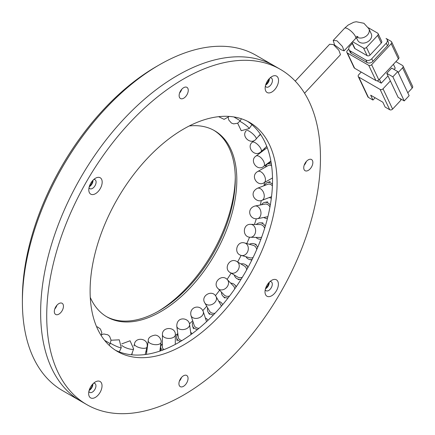 <?xml version="1.0" encoding="UTF-8"?>
<svg xmlns="http://www.w3.org/2000/svg" width="435" height="435" viewBox="0 0 435 435"><rect width="100%" height="100%" fill="white"/><g stroke="black" fill="none" stroke-linecap="round" stroke-linejoin="round"><path stroke-width="0.65" d="M80.807 177.469A193.564 111.751 120 0 0 80.731 401.113A193.564 111.751 -60 0 1 51.058 246.009A193.564 111.751 -60 0 1 177.507 75.44A193.564 111.751 -60 0 1 274.289 65.854A193.564 111.751 120 0 0 80.807 177.469M280.292 293.011A193.564 111.751 -60 0 1 86.81 404.626A193.564 111.751 -60 0 1 86.891 180.976A193.564 111.751 -60 0 1 280.374 69.366A193.564 111.751 -60 0 1 280.292 293.011M249.652 275.257A132.224 76.343 120 0 0 249.706 122.485A132.224 76.343 120 0 0 117.537 198.73A132.224 76.343 120 0 0 117.483 351.502A132.224 76.343 120 0 0 249.652 275.257M115.237 350.121A132.224 76.343 120 0 0 245.09 272.625A132.224 76.343 120 0 0 247.384 121.234M100.213 188.698A9.461 5.465 120 0 0 101.67 179.432A9.461 5.465 120 0 0 95.488 178.23A9.461 5.465 120 0 0 90.757 183.222A9.461 5.465 120 0 0 88.794 189.823A9.461 5.465 120 0 0 92.921 194.575A9.461 5.465 120 0 0 100.213 188.698M89.028 187.659A5.16 2.98 120 0 0 89.866 188.67A5.16 2.98 120 0 0 95.026 185.696A5.16 2.98 120 0 0 95.026 179.731A5.16 2.98 120 0 0 93.732 179.514M100.066 392.419A9.461 5.465 120 0 0 101.524 383.159A9.461 5.465 120 0 0 95.341 381.957A9.461 5.465 120 0 0 90.616 386.943A9.461 5.465 120 0 0 88.648 393.544A9.461 5.465 120 0 0 92.78 398.297A9.461 5.465 120 0 0 100.066 392.419M88.881 391.386A5.16 2.98 120 0 0 89.719 392.397A5.16 2.98 120 0 0 94.879 389.417A5.16 2.98 120 0 0 94.879 383.458A5.16 2.98 120 0 0 93.585 383.24M276.426 290.77A9.461 5.465 120 0 0 277.878 281.505A9.461 5.465 120 0 0 271.696 280.303A9.461 5.465 120 0 0 266.97 285.295A9.461 5.465 120 0 0 265.007 291.896A9.461 5.465 120 0 0 269.134 296.648A9.461 5.465 120 0 0 276.426 290.77M265.241 289.732A5.16 2.98 120 0 0 266.073 290.743A5.16 2.98 120 0 0 271.233 287.769A5.16 2.98 120 0 0 271.239 281.804A5.16 2.98 120 0 0 269.945 281.586M276.573 87.043A9.461 5.465 120 0 0 278.025 77.783A9.461 5.465 120 0 0 271.842 76.582A9.461 5.465 120 0 0 267.117 81.568A9.461 5.465 120 0 0 265.154 88.169A9.461 5.465 120 0 0 269.281 92.927A9.461 5.465 120 0 0 276.573 87.043M265.388 86.01A5.16 2.98 120 0 0 266.22 87.022A5.16 2.98 120 0 0 271.38 84.047A5.16 2.98 120 0 0 271.38 78.082A5.16 2.98 120 0 0 270.086 77.865M179.579 93.046A6.454 3.725 120 0 0 180.835 91.296A6.454 3.725 120 0 0 181.727 89.322M186.919 94.808A6.454 3.725 120 0 0 186.919 87.353A6.454 3.725 120 0 0 180.471 91.073A6.454 3.725 120 0 0 180.471 98.527A6.454 3.725 120 0 0 186.919 94.808M54.772 308.981A6.454 3.725 120 0 0 56.028 307.23A6.454 3.725 120 0 0 56.925 305.256M62.113 310.737A6.454 3.725 120 0 0 62.113 303.282A6.454 3.725 120 0 0 55.664 307.007A6.454 3.725 120 0 0 55.664 314.462A6.454 3.725 120 0 0 62.113 310.737M179.372 381.158A6.454 3.725 120 0 0 180.628 379.402A6.454 3.725 120 0 0 181.525 377.428M186.713 382.914A6.454 3.725 120 0 0 186.713 375.459A6.454 3.725 120 0 0 180.264 379.184A6.454 3.725 120 0 0 180.264 386.639A6.454 3.725 120 0 0 186.713 382.914M304.179 165.224A6.454 3.725 120 0 0 305.435 163.473A6.454 3.725 120 0 0 306.327 161.499M311.52 166.986A6.454 3.725 120 0 0 311.52 159.531A6.454 3.725 120 0 0 305.071 163.25A6.454 3.725 120 0 0 305.071 170.705A6.454 3.725 120 0 0 311.52 166.986M93.052 180.166A5.16 2.98 -60 0 1 91.981 183.94A5.16 2.98 -60 0 1 89.257 186.745M92.905 383.893A5.16 2.98 -60 0 1 91.839 387.661A5.16 2.98 -60 0 1 89.11 390.467M269.26 282.239A5.16 2.98 -60 0 1 268.194 286.012A5.16 2.98 -60 0 1 265.464 288.818M269.406 78.517A5.16 2.98 -60 0 1 268.341 82.291A5.16 2.98 -60 0 1 265.611 85.091M356.439 37.676L357.662 40.259A7.525 5.709 -25.3 0 0 359.576 42.293A7.525 5.709 -25.3 0 0 368.467 41.281A7.525 5.709 -25.3 0 0 371.272 33.827L368.88 28.753A7.525 5.709 154.7 0 1 366.069 36.214A7.525 5.709 154.7 0 1 357.178 37.22A7.525 5.709 154.7 0 1 357.097 37.171M336.94 40.77L342.427 46.469L344.063 50.862L341.073 49.715L334.635 45.044L333.194 40.439L336.94 40.77M361.213 72.052L358.696 74.749A2.153 1.631 -25.3 0 0 358.271 76.544A2.153 1.631 -25.3 0 0 358.821 77.126L380.108 89.42L389.7 109.707L385.138 107.07L382.838 102.209L370.669 95.183L372.969 100.05L375.117 97.75M393.409 64.293L395.241 68.175L394.05 69.453M388.009 75.935L381.261 83.167L377.112 80.769M398.194 72.531L402.598 67.811L412.184 88.098L407.785 92.824M395.888 61.634L402.473 65.435A2.153 1.631 154.7 0 1 403.022 66.017A2.153 1.631 154.7 0 1 402.598 67.811M400.33 98.663L401.005 100.093L392.615 109.087L383.028 88.794A2.153 1.631 154.7 0 1 380.108 89.42M383.028 88.794L390.369 80.926L398.155 97.413L404.24 100.925L392.854 76.832L386.775 73.319L390.369 80.926M358.271 76.544L367.863 96.836A2.153 1.631 -25.3 0 0 368.407 97.413L372.969 100.05M381.261 83.167L379.429 79.284M404.24 100.925L409.134 95.678L397.748 71.585L391.663 68.072L386.775 73.319M398.406 58.937A2.153 1.631 -25.3 0 0 398.83 57.137L391.636 41.923A2.153 1.631 154.7 0 1 391.212 43.718L398.406 58.937L378.836 79.92L371.642 64.706L391.212 43.718M375.916 80.54L354.628 68.251L347.435 53.032L368.728 65.326L375.916 80.54A2.153 1.631 -25.3 0 0 378.836 79.92M347.435 53.032A2.153 1.631 154.7 0 1 346.891 52.456L354.079 67.67A2.153 1.631 -25.3 0 0 354.628 68.251M412.184 88.098A2.153 1.631 -25.3 0 0 412.608 86.304L403.022 66.017M397.748 71.585L392.854 76.832M389.7 109.707A2.153 1.631 -25.3 0 0 392.615 109.087M391.636 41.923A2.153 1.631 154.7 0 0 391.092 41.341L386.035 38.427A4.301 3.262 154.7 0 1 387.128 39.585A4.301 3.262 154.7 0 1 386.28 43.179L387.482 45.713A4.301 3.262 -25.3 0 0 388.33 42.124L387.128 39.585M348.794 49.068L347.309 50.656A2.153 1.631 154.7 0 0 346.891 52.456M351.29 53.413L350.093 50.879A4.301 3.262 154.7 0 1 349 49.72L350.197 52.254A4.301 3.262 -25.3 0 0 351.29 53.413L367.107 62.548A4.301 3.262 -25.3 0 0 372.942 61.302L387.482 45.713M371.642 64.706A2.153 1.631 154.7 0 1 368.728 65.326M372.942 61.302L371.746 58.768A4.301 3.262 154.7 0 1 365.906 60.008L367.107 62.548M350.093 50.879L365.906 60.008M349 49.72A4.301 3.262 154.7 0 1 349.849 46.126L352.296 43.5M371.746 58.768L386.28 43.179M351.833 42.527L354.443 48.057A2.153 1.631 -25.3 0 0 354.993 48.633L367.156 55.658A2.153 1.631 -25.3 0 0 370.076 55.038L381.261 43.049A2.153 1.631 -25.3 0 0 381.68 41.249L378.086 33.642A2.153 1.631 154.7 0 1 377.662 35.436L381.261 43.049M352.589 41.716L363.562 48.051L367.156 55.658M378.086 33.642A2.153 1.631 154.7 0 0 377.542 33.06L368.353 27.758M370.076 55.038L366.482 47.431L377.662 35.436M366.482 47.431A2.153 1.631 154.7 0 1 363.562 48.051M304.56 93.22L340.491 54.69L338.881 50.275L333.4 44.566L329.648 44.239L295.251 81.127M265.703 164.919A148.395 85.679 -60 0 1 265.665 167.002M264.475 182.515A148.395 85.679 -60 0 1 264.045 185.712M261.299 200.557A148.395 85.679 -60 0 1 260.244 205.016M256.307 218.81A148.395 85.679 -60 0 1 254.421 224.444M249.554 237.173A148.395 85.679 -60 0 1 246.797 243.562M241.126 255.378A148.395 85.679 -60 0 1 237.619 261.979M231.121 273.131A148.395 85.679 -60 0 1 227.119 279.406M219.604 290.199A148.395 85.679 -60 0 1 215.456 295.675M206.723 306.235A148.395 85.679 -60 0 1 202.84 310.552M192.7 320.818A148.395 85.679 -60 0 1 189.448 323.83M177.812 333.553A148.395 85.679 -60 0 1 175.338 335.412M162.375 344.058A148.395 85.679 -60 0 1 160.781 344.993A148.395 85.679 -60 0 1 160.667 345.058M267.313 147.851A6.454 3.132 -126.9 0 0 266.535 148.161L256.008 156.062A6.454 3.132 53.1 0 1 259.206 156.404A6.454 3.132 53.1 0 1 264.442 163.854A6.454 3.132 53.1 0 1 263.757 166.382L270.858 161.048M264.589 149.624A8.173 3.969 53.1 0 1 264.638 148.319M271.609 165.822A6.454 3.757 -119.6 0 0 271.57 165.8A6.454 3.757 -119.6 0 0 268.346 165.479L257.699 171.52A6.454 3.757 60.4 0 1 260.924 171.841A6.454 3.757 60.4 0 1 265.448 179.769A6.454 3.757 60.4 0 1 264.072 182.743L272.5 177.958M272.511 178.274A8.173 4.758 60.4 0 1 272.179 178.143M265.807 166.92A8.173 4.758 60.4 0 1 267.498 163.984A8.173 4.758 60.4 0 1 271.397 164.283M272.408 185.886A6.454 4.285 -111 0 0 270.896 184.652A6.454 4.285 -111 0 0 267.829 184.261L257.33 188.301A6.454 4.285 69 0 1 260.396 188.692A6.454 4.285 69 0 1 264.208 196.952A6.454 4.285 69 0 1 261.962 200.345L271.532 196.663M264.719 185.457A8.173 5.432 69 0 1 267.215 182.651A8.173 5.432 69 0 1 271.097 183.151A8.173 5.432 69 0 1 272.468 184.174M271.348 198.137A8.173 5.432 69 0 1 269.352 197.501M269.966 206.94A6.454 4.714 -100.8 0 0 267.732 204.597A6.454 4.714 -100.8 0 0 265.073 204.091L254.975 206.021A6.454 4.714 79.2 0 1 257.634 206.527A6.454 4.714 79.2 0 1 260.75 214.993A6.454 4.714 79.2 0 1 257.406 218.696L267.498 216.76A6.454 4.714 -100.8 0 0 267.884 216.668M261.473 204.776A8.173 5.97 79.2 0 1 264.746 202.4A8.173 5.97 79.2 0 1 268.118 203.042A8.173 5.97 79.2 0 1 270.309 205.037M267.422 218.511A8.173 5.97 79.2 0 1 264.453 217.81A8.173 5.97 79.2 0 1 263.904 217.451M264.638 228.337A6.454 5.024 -88.7 0 0 262.153 225.14A6.454 5.024 -88.7 0 0 260.195 224.574L250.75 224.357A6.454 5.024 91.3 0 1 252.708 224.922A6.454 5.024 91.3 0 1 255.166 233.443A6.454 5.024 91.3 0 1 250.451 237.26L259.896 237.477A6.454 5.024 -88.7 0 0 261.685 237.102M256.291 224.487A8.173 6.362 91.3 0 1 260.233 222.856A8.173 6.362 91.3 0 1 262.713 223.568A8.173 6.362 91.3 0 1 265.268 226.276M260.951 239.103A8.173 6.362 91.3 0 1 259.858 239.196A8.173 6.362 91.3 0 1 257.379 238.489A8.173 6.362 91.3 0 1 255.992 237.385M256.753 249.489A6.454 5.209 -74.6 0 0 254.29 245.775A6.454 5.209 -74.6 0 0 253.295 245.356L244.736 242.991A6.454 5.209 105.4 0 1 245.731 243.41A6.454 5.209 105.4 0 1 247.58 251.843A6.454 5.209 105.4 0 1 241.3 255.432L249.864 257.797A6.454 5.209 -74.6 0 0 253.121 257.433M249.391 244.28A8.173 6.601 105.4 0 1 253.757 243.698A8.173 6.601 105.4 0 1 255.013 244.225A8.173 6.601 105.4 0 1 257.667 247.363M252.11 259.505A8.173 6.601 105.4 0 1 249.402 259.456A8.173 6.601 105.4 0 1 248.146 258.923A8.173 6.601 105.4 0 1 245.96 256.715M237.738 277.079A6.454 5.269 -59.2 0 0 237.793 277.111A6.454 5.269 -59.2 0 0 237.842 277.138A6.454 5.269 -59.2 0 0 242.349 277.236M246.667 269.847A6.454 5.269 -59.2 0 0 244.399 266.03A6.454 5.269 -59.2 0 0 244.35 265.997M240.887 263.931A8.173 6.672 120.8 0 1 245.215 264.513A8.173 6.672 120.8 0 1 245.286 264.551A8.173 6.672 120.8 0 1 247.814 267.775M241.11 279.248A8.173 6.672 120.8 0 1 236.977 278.628A8.173 6.672 120.8 0 1 236.906 278.585A8.173 6.672 120.8 0 1 234.275 275.012M234.726 288.922A6.454 5.198 -43.9 0 0 233.503 286.04L227.32 279.607A6.454 5.198 136.1 0 1 227.228 286.714A6.454 5.198 136.1 0 1 218.952 289.28A6.454 5.198 136.1 0 1 218.017 288.552L224.204 294.984A6.454 5.198 -43.9 0 0 225.14 295.713A6.454 5.198 -43.9 0 0 229.566 296.017M230.702 283.125A8.173 6.579 136.1 0 1 233.557 283.919A8.173 6.579 136.1 0 1 234.742 284.843A8.173 6.579 136.1 0 1 236.026 287.04M228.163 297.844A8.173 6.579 136.1 0 1 224.15 297.105A8.173 6.579 136.1 0 1 222.965 296.175A8.173 6.579 136.1 0 1 221.404 292.07M221.252 306.311A6.454 4.997 -29.9 0 0 220.741 304.717L215.988 296.463A6.454 4.997 150.1 0 1 214.961 302.32A6.454 4.997 150.1 0 1 206.315 304.391A6.454 4.997 150.1 0 1 204.809 302.907L209.561 311.155A6.454 4.997 -29.9 0 0 211.067 312.645A6.454 4.997 -29.9 0 0 215.015 313.227M218.805 301.352A8.173 6.329 150.1 0 1 220.322 301.972A8.173 6.329 150.1 0 1 222.236 303.858A8.173 6.329 150.1 0 1 222.622 304.707M213.541 314.771A8.173 6.329 150.1 0 1 209.98 313.901A8.173 6.329 150.1 0 1 208.071 312.015A8.173 6.329 150.1 0 1 207.62 307.79M206.533 321.666A6.454 4.676 -18 0 0 206.467 321.427L203.259 311.552A6.454 4.676 162 0 1 201.688 316.18A6.454 4.676 162 0 1 192.776 317.648A6.454 4.676 162 0 1 190.987 315.538L194.195 325.413A6.454 4.676 -18 0 0 195.978 327.517A6.454 4.676 -18 0 0 199.012 328.289M205.342 317.969A8.173 5.921 162 0 1 205.842 318.23A8.173 5.921 162 0 1 207.897 320.377M197.533 329.502A8.173 5.921 162 0 1 194.82 328.61A8.173 5.921 162 0 1 192.558 325.945A8.173 5.921 162 0 1 193.069 321.954M190.981 334.537L189.562 324.434A6.454 4.236 172 0 1 187.735 327.963A6.454 4.236 172 0 1 178.665 328.713A6.454 4.236 172 0 1 176.784 326.223L178.366 337.468A6.454 4.236 -8 0 0 180.242 339.958A6.454 4.236 -8 0 0 181.901 340.616M190.682 332.416A8.173 5.367 172 0 1 192.118 333.705M180.449 341.491A8.173 5.367 172 0 1 179.041 340.861A8.173 5.367 172 0 1 176.659 337.707A8.173 5.367 172 0 1 177.904 334.21M175.278 344.4L175.343 334.781A6.454 3.692 -179.6 0 1 173.456 337.37A6.454 3.692 -179.6 0 1 164.332 337.326A6.454 3.692 -179.6 0 1 162.44 334.689L162.353 347.032A6.454 3.692 0.4 0 0 164.071 349.566M162.63 350.115A8.173 4.682 -179.6 0 1 160.629 347.021A8.173 4.682 -179.6 0 1 162.375 344.161M159.862 351.094L161.021 342.388A6.454 3.061 -172.4 0 1 159.188 344.172A6.454 3.061 -172.4 0 1 150.129 343.269A6.454 3.061 -172.4 0 1 148.232 340.687L146.481 353.824A6.454 3.061 7.6 0 0 146.508 354.356M145.774 352.051A8.173 3.877 -172.4 0 1 146.796 351.464M181.591 89.479A6.454 3.725 -60 0 1 179.611 92.949M306.262 161.575A6.454 3.725 -60 0 1 304.244 165.028M156.214 66.658L159.259 64.902L156.219 66.658A189.263 109.272 120 0 0 156.214 66.658A189.263 109.272 120 0 0 22.392 298.453L22.392 301.966A193.564 111.751 -60 0 1 159.259 64.902L159.259 64.902A193.564 111.751 -60 0 1 256.041 55.316L280.374 69.366M86.81 404.626L62.477 390.576A193.564 111.751 -60 0 1 22.392 301.966M235.281 177.317A111.838 64.57 -60 0 1 157.753 311.601M213.781 130.266A107.532 62.085 -60 0 1 235.297 179.046A107.532 62.085 -60 0 1 159.259 310.748L159.259 310.748A107.532 62.085 -60 0 1 106.26 316.506M189.23 125.976A107.532 62.085 -60 0 1 214.547 130.696A107.532 62.085 -60 0 1 231.028 216.864A107.532 62.085 -60 0 1 160.781 311.629A107.532 62.085 -60 0 1 107.015 316.952A107.532 62.085 -60 0 1 90.268 297.388M265.774 287.85A4.301 2.485 120 0 0 268.727 282.826M89.344 389.716A4.301 2.485 120 0 0 92.372 384.469M89.49 185.984A4.301 2.485 120 0 0 92.372 180.917M265.926 84.118A4.301 2.485 120 0 0 268.721 79.279M368.88 28.753L363.899 23.272L356.2 21.75L353.715 22.261L348.174 25.04L344.585 28.226A7.525 2.284 43 0 1 347.995 28.917A7.525 2.284 43 0 1 353.927 34.142A7.525 2.284 43 0 1 355.596 38.492L344.063 50.862M368.407 97.413L358.821 77.126M354.993 48.633L352.013 42.331M233.812 116.933L240.267 120.751L241.425 118.777M239.864 121.36A6.454 0.865 35.5 0 1 241.251 122.088A6.454 0.865 35.5 0 1 248.467 127.477A6.454 0.865 35.5 0 1 249.157 128.591L251.941 124.682M247.238 130.369A6.454 1.669 40.9 0 1 249.25 131.212A6.454 1.669 40.9 0 1 255.845 137.384A6.454 1.669 40.9 0 1 256.161 138.977L260.353 134.138M254.018 140.592L252.229 142.278A6.454 2.431 46.7 0 1 255.28 142.745A6.454 2.431 46.7 0 1 261.217 149.613A6.454 2.431 46.7 0 1 261.076 151.674L266.742 146.339M236.885 261.544A6.454 5.269 120.8 0 1 236.939 261.571A6.454 5.269 120.8 0 1 238.195 269.749A6.454 5.269 120.8 0 1 230.376 272.685A6.454 5.269 120.8 0 1 230.327 272.658C222.986 268.683 229.946 257.003 236.939 261.571L244.399 266.03M146.997 347.119A6.454 2.354 -166.1 0 1 145.295 348.201A6.454 2.354 -166.1 0 1 136.405 346.396A6.454 2.354 -166.1 0 1 134.469 344.014C135.644 336.418 149.194 338.392 146.997 347.119L145.154 354.541M131.528 354.775L133.627 348.897A6.454 1.588 -160.3 0 1 132.115 349.359A6.454 1.588 -160.3 0 1 123.502 346.63A6.454 1.588 -160.3 0 1 121.843 345.417M119.293 351.899L121.251 347.717A6.454 0.783 -154.9 0 1 119.968 347.619A6.454 0.783 -154.9 0 1 111.735 343.971A6.454 0.783 -154.9 0 1 110.425 343.15M109.18 345.325L110.164 343.639L104.569 340.317M356.374 36.312L358 36.692L355.596 38.492M344.585 28.226L333.194 40.439M218.647 116.672L224.107 119.348L229.288 116.422M228.244 117.657L228.761 120.033L231.453 123.078L233.671 123.872L237.657 123.23L240.267 120.751M237.657 123.23L241.24 130.723L249.157 128.591M246.411 130.527C240.56 136.242 251.12 145.654 256.161 138.977M260.554 134.437L258.042 136.807M252.229 142.278C246.107 147.106 254.736 157.856 261.076 151.674M256.008 156.062C249.124 160.39 257.308 171.825 263.757 166.382M257.699 171.52C249.989 175.794 257.428 187.05 264.072 182.743M270.537 162.255L267.498 163.984M257.33 188.301C248.097 193.444 255.938 203.08 261.962 200.345M270.211 181.498L267.215 182.651M254.975 206.021C246.128 208.615 249.429 219.887 257.406 218.696M267.634 201.845L264.746 202.4M260.902 239.223L259.858 239.196M250.75 224.357C242.529 223.688 242.039 237.396 250.451 237.26M262.93 222.916L260.233 222.856M251.805 260.119L249.402 259.456M244.736 242.991C236.852 240.397 233.144 253.507 241.3 255.432M256.204 244.372L253.757 243.698M247.417 265.823L245.286 264.551M237.793 277.111L230.327 272.658M239.043 279.857L236.906 278.585M236.368 286.534L234.742 284.843M218.017 288.552C211.975 282.859 221.741 273.343 227.32 279.607M224.732 298.013L222.965 296.175M222.682 304.63L222.236 303.858M204.809 302.907C200.274 296.017 212.079 289.009 215.988 296.463M209.431 314.374L208.071 312.015M190.987 315.538C188.937 306.898 200.16 303.728 203.259 311.552M193.472 328.762L192.558 325.945M176.784 326.223C176.692 315.783 189.035 317.74 189.562 324.434M177.11 340.92L176.659 337.707M162.44 334.689C161.847 326.576 175.849 326.348 175.343 334.781M160.607 350.545L160.629 347.021M148.232 340.687C148.156 337.81 150.461 335.95 155.143 335.108C160.232 335.418 161.793 341.665 161.021 342.388M131.794 354.802L132.43 352.241M133.969 346.048L134.469 344.014M121.762 343.878L130.06 340.784L133.627 348.897M111.045 340.23L119.282 339.827L121.251 347.717M101.632 334.651L103.818 333.977L107.804 334.787L109.598 336.309L111.039 340.094L110.164 343.639M96.565 326.696L97.641 326.995L100.425 329.012L101.823 332.639L101.263 335.695"/></g></svg>
